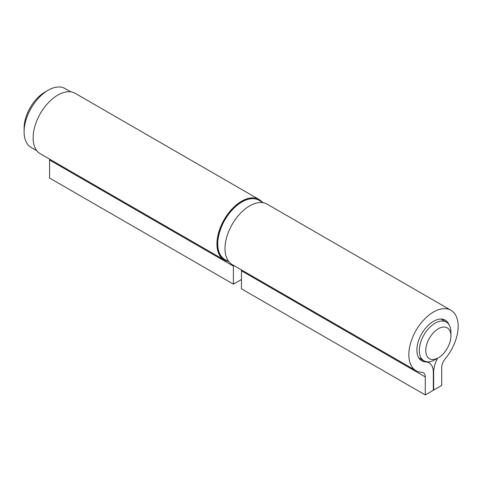 <?xml version="1.0" encoding="UTF-8"?>
<svg xmlns="http://www.w3.org/2000/svg" width="482" height="482" viewBox="0 0 482 482"><rect width="100%" height="100%" fill="white"/><g stroke="black" fill="none" stroke-linecap="round" stroke-linejoin="round"><path stroke-width="0.72" d="M435.107 359.662L438.337 357.801A17.786 10.267 120 0 0 450.911 336.014A17.786 10.267 120 0 0 438.337 328.754A17.786 10.267 120 0 0 425.757 350.541A17.786 10.267 120 0 0 438.337 357.801L435.107 359.662A22.347 12.9 -60 0 1 423.937 360.771A22.347 12.9 -60 0 1 420.509 342.865A22.347 12.9 -60 0 1 435.107 323.169A22.347 12.9 -60 0 1 446.284 322.06A22.347 12.9 -60 0 1 450.911 332.291L450.911 336.014M24.1 131.863L24.1 128.14A29.414 16.984 -60 0 1 44.898 92.11L48.128 90.248A33.975 19.617 120 0 0 24.1 131.863A33.975 19.617 120 0 0 31.137 147.42L36.849 150.715M70.824 91.863L65.112 88.568A33.975 19.617 120 0 0 48.128 90.248L44.898 92.11M233.342 265.214A9.122 5.266 -60 0 1 233.396 266.142L233.396 284.163L241.458 279.512M233.396 284.163L49.574 178.039L49.574 160.018A9.122 5.266 -60 0 0 49.526 159.084M262.16 202.066A34.891 20.142 120 0 0 259.063 199.488L75.246 93.363A34.891 20.142 120 0 0 40.355 113.505A34.891 20.142 120 0 0 40.355 153.794L224.172 259.918A34.891 20.142 120 0 0 227.95 261.31M259.063 199.488A34.891 20.142 120 0 0 224.172 219.635A34.891 20.142 120 0 0 224.172 259.918M437.698 358.15A20.521 11.851 120 0 0 433.655 372.08L433.655 390.107L441.723 385.449L441.723 367.429A9.122 5.266 -60 0 1 445.127 358.891A34.891 20.142 120 0 0 450.941 310.269A34.891 20.142 120 0 0 416.05 330.411A34.891 20.142 120 0 0 416.05 370.7A34.891 20.142 120 0 0 421.864 372.321A9.122 5.266 -60 0 1 423.383 372.749A9.122 5.266 -60 0 1 425.275 376.924L425.275 394.945L433.336 390.293L433.336 372.267A20.521 11.851 120 0 0 429.082 362.874A20.521 11.851 120 0 0 425.666 361.916A23.485 13.562 -60 0 1 421.75 360.825A23.485 13.562 -60 0 1 421.75 333.707A23.485 13.562 -60 0 1 445.241 320.144A23.485 13.562 -60 0 1 449.043 324.772M425.275 394.945L241.458 288.82L241.458 270.794A9.122 5.266 -60 0 0 241.404 269.866M433.655 390.107L433.336 389.92M450.941 310.269L267.124 204.145A34.891 20.142 120 0 0 232.234 224.287A34.891 20.142 120 0 0 232.234 264.576L416.05 370.7M233.396 266.142L49.574 160.018M425.666 361.916L418.852 357.981M433.655 372.08L433.33 371.893M425.275 376.924L241.458 270.794M217.756 243.669A33.746 19.485 -60 0 1 241.615 202.151M241.94 201.964A34.204 19.75 120 0 0 219.593 232.107A34.204 19.75 120 0 0 224.835 259.515C209.266 252.405 220.955 212.658 241.711 201.94C248.423 198.186 254.195 197.626 259.045 200.271A34.204 19.75 120 0 0 241.94 201.964M418.707 357.752L423.937 360.771M441.054 319.048L446.284 322.06M429.082 362.874L427.191 361.777M263.347 202.753L259.045 200.271M229.137 261.997L224.835 259.515"/></g></svg>
